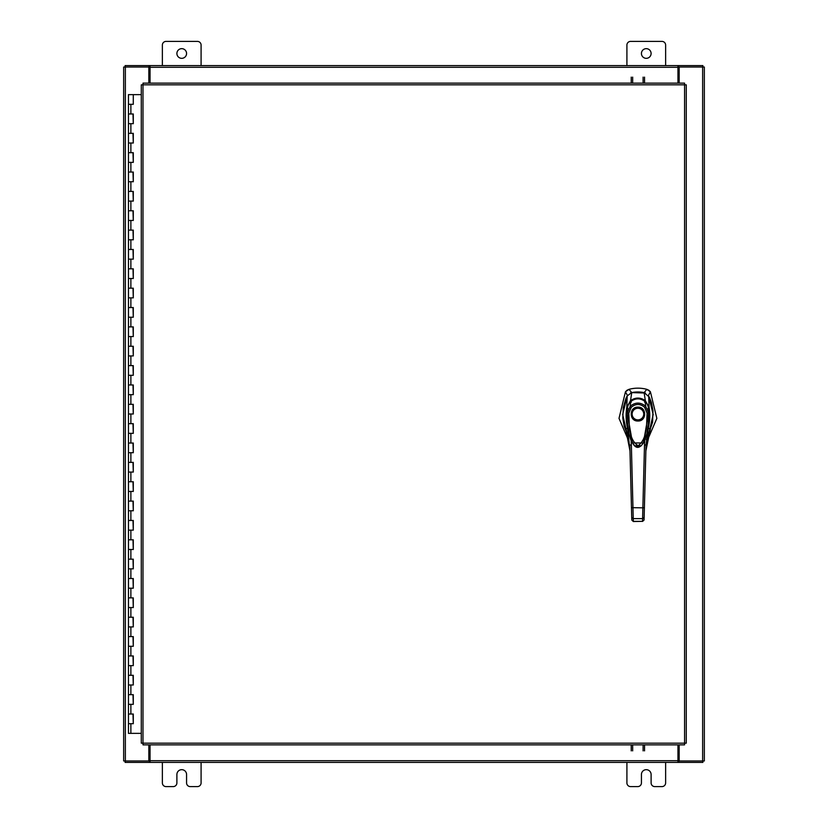 <?xml version="1.0" encoding="UTF-8"?>
<svg xmlns="http://www.w3.org/2000/svg" width="828" height="828" viewBox="0 0 828 828"><rect width="100%" height="100%" fill="white"/><g stroke="black" fill="none" stroke-linecap="round" stroke-linejoin="round"><path stroke-width="1.24" d="M128.599 714.015L133.287 714.015L128.599 714.015M132.998 723.693L128.454 723.693L133.287 723.693L132.998 714.015M128.599 694.661L133.287 694.661L128.599 694.661M132.998 704.338L128.454 704.338L133.287 704.338L132.998 694.661M128.599 675.306L133.287 675.306L128.599 675.306M132.998 684.984L128.454 684.984L133.287 684.984L132.998 675.306M128.599 655.952L133.287 655.952L128.599 655.952M132.998 665.629L128.454 665.629L133.287 665.629L132.998 655.952M128.599 636.587L133.287 636.587L128.599 636.587M132.998 646.275L128.454 646.275L133.287 646.275L132.998 636.587M128.599 617.233L133.287 617.233L128.599 617.233M132.998 626.91L128.454 626.91L133.287 626.91L132.998 617.233M128.599 597.878L133.287 597.878L128.599 597.878M132.998 607.555L128.454 607.555L133.287 607.555L132.998 597.878M128.599 578.524L133.287 578.524L128.599 578.524M132.998 588.201L128.454 588.201L133.287 588.201L132.998 578.524M128.599 559.169L133.287 559.169L128.599 559.169M132.998 568.846L128.454 568.846L133.287 568.846L132.998 559.169M128.599 539.815L133.287 539.815L128.599 539.815M132.998 549.492L128.454 549.492L133.287 549.492L132.998 539.815M128.599 520.46L133.287 520.46L128.599 520.46M132.998 530.137L128.454 530.137L133.287 530.137L132.998 520.46M128.599 501.106L133.287 501.106L128.599 501.106M132.998 510.783L128.454 510.783L133.287 510.783L132.998 501.106M128.599 481.741L133.287 481.741L128.599 481.741M132.998 491.428L128.454 491.428L133.287 491.428L132.998 481.741M128.599 462.386L133.287 462.386L128.599 462.386M132.998 472.063L128.454 472.063L133.287 472.063L132.998 462.386M128.599 443.032L133.287 443.032L128.599 443.032M132.998 452.709L128.454 452.709L133.287 452.709L132.998 443.032M128.599 423.677L133.287 423.677L128.599 423.677M132.998 433.354L128.454 433.354L133.287 433.354L132.998 423.677M128.599 404.323L133.287 404.323L128.599 404.323M132.998 414L128.454 414L133.287 414L132.998 404.323M128.599 384.968L133.287 384.968L128.599 384.968M132.998 394.645L128.454 394.645L133.287 394.645L132.998 384.968M128.599 365.614L133.287 365.614L128.599 365.614M132.998 375.291L128.454 375.291L133.287 375.291L132.998 365.614M128.599 346.259L133.287 346.259L128.599 346.259M132.998 355.936L128.454 355.936L133.287 355.936L132.998 346.259M128.599 326.894L133.287 326.894L128.599 326.894M132.998 336.572L128.454 336.572L133.287 336.572L132.998 326.894M128.599 307.54L133.287 307.54L128.599 307.54M132.998 317.217L128.454 317.217L133.287 317.217L132.998 307.54M128.599 288.185L133.287 288.185L128.599 288.185M132.998 297.863L128.454 297.863L133.287 297.863L132.998 288.185M128.599 268.831L133.287 268.831L128.599 268.831M132.998 278.508L128.454 278.508L133.287 278.508L132.998 268.831M128.599 249.476L133.287 249.476L128.599 249.476M132.998 259.154L128.454 259.154L133.287 259.154L132.998 249.476M128.599 230.122L133.287 230.122L128.599 230.122M132.998 239.799L128.454 239.799L133.287 239.799L132.998 230.122M128.599 210.767L133.287 210.767L128.599 210.767M132.998 220.445L128.454 220.445L133.287 220.445L132.998 210.767M128.599 191.413L133.287 191.413L128.599 191.413M132.998 201.09L128.454 201.09L133.287 201.09L132.998 191.413M128.599 172.048L133.287 172.048L128.599 172.048M132.998 181.725L128.454 181.725L133.287 181.725L132.998 172.048M128.599 152.694L133.287 152.694L128.599 152.694M132.998 162.371L128.454 162.371L133.287 162.371L132.998 152.694M128.599 133.339L133.287 133.339L128.599 133.339M132.998 143.016L128.454 143.016L133.287 143.016L132.998 133.339M128.599 113.985L133.287 113.985L128.599 113.985M132.998 123.662L128.454 123.662L133.287 123.662L132.998 113.985M133.142 94.63L128.599 94.63M132.998 104.307L128.454 104.307L133.287 104.307L133.287 94.63L141.288 94.63M128.454 94.63L128.454 733.37L141.288 733.37M641.431 53.499A4.844 4.844 0 0 0 646.275 58.333A4.844 4.844 0 0 0 651.108 53.499A4.844 4.844 0 0 0 646.275 48.655A4.844 4.844 0 0 0 641.431 53.499M665.629 65.598L665.629 45.074A3.674 3.674 0 0 0 661.945 41.4L630.594 41.4A3.674 3.674 0 0 0 626.91 45.074L626.91 65.598M626.91 762.402L626.91 782.926A3.674 3.674 0 0 0 630.594 786.6L637.757 786.6A3.674 3.674 0 0 0 641.431 782.926L641.431 774.501A4.844 4.844 0 0 1 646.275 769.667A4.844 4.844 0 0 1 651.108 774.501L651.108 782.926A3.674 3.674 0 0 0 654.782 786.6L661.945 786.6A3.674 3.674 0 0 0 665.629 782.926L665.629 762.402M176.892 53.499A4.844 4.844 0 0 0 181.725 58.333A4.844 4.844 0 0 0 186.569 53.499A4.844 4.844 0 0 0 181.725 48.655A4.844 4.844 0 0 0 176.892 53.499M201.09 65.598L201.09 45.074A3.674 3.674 0 0 0 197.406 41.4L166.055 41.4A3.674 3.674 0 0 0 162.371 45.074L162.371 65.598M162.371 762.402L162.371 782.926A3.674 3.674 0 0 0 166.055 786.6L173.218 786.6A3.674 3.674 0 0 0 176.892 782.926L176.892 774.501A4.844 4.844 0 0 1 181.725 769.667A4.844 4.844 0 0 1 186.569 774.501L186.569 782.926A3.674 3.674 0 0 0 190.243 786.6L197.406 786.6A3.674 3.674 0 0 0 201.09 782.926L201.09 762.402M637.933 391.965A30.481 30.481 0 0 0 631.723 392.607L629.011 389.336A34.29 34.29 0 0 1 646.844 389.336L644.143 392.607A30.481 30.481 0 0 0 637.933 391.965M627.065 390.226L629.011 389.336L625.45 391.799L619.013 418.368L629.114 441.852M646.751 441.852L656.852 418.368L650.415 391.799L648.893 390.298M627.189 396.136L622.687 414.507L626.931 433.075M648.924 433.075L653.168 414.507L648.676 396.136M648.345 395.587L650.415 391.799L646.844 389.336L648.831 390.247M627.003 390.267L625.45 391.799L627.51 395.587M645.488 393.041L631.743 392.607L627.2 395.898L625.844 398.579L623.267 407.573L622.801 418.088L624.198 426.42L627.117 433.624M631.723 392.607L630.377 393.041M637.933 421.007C628.98 421.39 628.98 406.745 637.933 407.128C646.885 406.745 646.885 421.39 637.933 421.007M644.112 414.072A6.179 6.179 0 0 1 637.933 420.251A6.179 6.179 0 0 1 631.754 414.072A6.179 6.179 0 0 1 637.933 407.883A6.179 6.179 0 0 1 644.112 414.072M643.729 414.072A5.796 5.796 0 0 1 637.933 419.868A5.796 5.796 0 0 1 632.126 414.072A5.796 5.796 0 0 1 637.933 408.266A5.796 5.796 0 0 1 643.729 414.072M647.869 408.68L648.635 408.514L648.955 418.161L646.906 433.686L642.901 443.673L641.048 445.868L638.222 447.203L635.842 446.623L633.223 444.067L629.042 434.007L626.899 418.223L627.22 408.514L627.997 408.68M628.783 413.234L631.226 407.324L630.17 406.31C635.345 402.046 640.52 402.046 645.695 406.31L648.603 413.213L647.082 413.234C646.43 424.122 647.6 438.333 638.171 445.743C628.131 439.326 629.497 423.988 628.783 413.234L627.262 413.213L630.17 406.31L630.719 401.518C635.542 397.989 640.344 397.989 645.136 401.518C645.467 400.421 649.638 408.804 648.614 408.359L648.603 413.213L643.356 442.959L632.509 442.959L627.262 413.213L627.241 408.359C626.216 408.804 630.398 400.4 630.719 401.518L631.153 402.346M631.226 407.324C635.707 403.546 640.179 403.546 644.629 407.324L645.695 406.31L645.136 401.518L644.712 402.346M632.509 442.959L632.354 442.69C630.646 441.81 625.192 423.129 627.241 408.38L627.241 408.359C627.883 405.161 629.021 402.874 630.657 401.518L630.677 401.508C635.345 397.926 640.179 397.926 645.188 401.508L645.209 401.518C646.885 402.387 649.142 408.214 648.624 408.38L648.324 426.192C647.206 435.145 643.967 442.535 643.501 442.69L643.356 442.959C639.402 448.828 635.79 448.828 632.509 442.959L632.509 442.959M648.748 433.624L652.578 422.197L652.992 410.719L651.419 402.418L649.297 397.067L644.112 392.607L645.333 400.649L649.09 407.335L648.666 395.898M627.686 407.117L626.775 407.345L627.2 395.898M626.32 431.305L625.482 429.132L627.541 428.107C625.927 421.1 625.668 414.186 626.775 407.366L630.522 400.649L631.743 392.607M631.34 401.342L630.522 400.649C635.459 397.223 640.396 397.223 645.333 400.649L644.515 401.342M648.179 407.117L649.09 407.366C650.187 414.145 649.928 421.059 648.314 428.107L650.384 429.132L649.545 431.305M649.473 431.45L646.74 436.284M628.1 427.734L627.541 428.107L629.984 450.929L626.392 431.481M646.337 439.834L650.384 429.132L645.871 450.929L649.887 430.384M642.538 521.423L644.07 520.036L646.026 445.081L648.314 428.107L647.765 427.734M631.723 517.376L633.244 518.618L633.316 521.35L631.795 519.974L631.723 517.376L629.829 445.081L631.36 444.833L631.071 439.709M625.968 430.374L629.984 450.929L631.774 519.27M644.184 515.461L644.08 519.27M644.795 439.709L644.505 444.833L646.026 445.081M631.474 507.667L642.87 507.843L642.611 518.618L633.244 518.618L631.36 444.833M644.391 507.667L642.87 507.843L644.505 444.833M641.214 445.785L634.662 445.795M644.132 517.376L642.611 518.618L642.538 521.35L644.07 519.974M631.795 520.036L633.316 521.516L642.538 521.35L633.316 521.35M631.226 83.131L631.226 77.128M632.675 77.128L632.675 83.131M644.546 77.128L644.546 83.131M643.097 83.131L643.097 77.128M684.58 84.829L686.277 84.849L686.277 743.151L684.58 743.171L684.549 744.869L143.006 744.869L142.985 743.171L141.288 743.151L141.288 84.849L142.985 84.829L143.006 83.131L684.549 83.131L684.58 84.829L142.985 84.829L142.985 743.171L684.58 743.171L684.58 84.829M679.167 744.869L679.167 760.963L704.338 760.963L704.338 67.037L679.167 67.037L679.167 83.131M148.833 83.131L148.833 67.037L123.662 67.037L123.662 760.963L148.833 760.963L148.833 744.869M677.956 744.869L677.956 762.402L150.044 762.402L150.044 744.869M679.167 760.963L678.681 762.402L702.889 762.402L702.889 760.963M150.044 760.963L149.319 760.963L149.319 762.402L125.111 762.402L125.111 760.963M678.681 760.963L677.956 760.963M677.956 762.402L678.681 762.402M149.319 762.402L150.044 762.402M150.044 83.131L150.044 65.598L677.956 65.598L677.956 83.131M148.833 67.037L149.319 65.598L125.111 65.598L125.111 67.037M677.956 67.037L678.681 67.037L678.681 65.598L702.889 65.598L702.889 67.037M149.319 67.037L150.044 67.037M150.044 65.598L149.319 65.598M678.681 65.598L677.956 65.598M644.546 744.869L644.546 750.872M643.097 750.872L643.097 744.869M631.226 750.872L631.226 744.869M632.675 744.869L632.675 750.872M130.876 723.693L130.876 733.37M130.876 704.338L130.876 714.015M130.876 684.984L130.876 694.661M130.876 665.629L130.876 675.306M130.876 646.275L130.876 655.952M130.876 626.91L130.876 636.587M130.876 607.555L130.876 617.233M130.876 588.201L130.876 597.878M130.876 568.846L130.876 578.524M130.876 549.492L130.876 559.169M130.876 530.137L130.876 539.815M130.876 510.783L130.876 520.46M130.876 491.428L130.876 501.106M130.876 472.063L130.876 481.741M130.876 452.709L130.876 462.386M130.876 433.354L130.876 443.032M130.876 414L130.876 423.677M130.876 394.645L130.876 404.323M130.876 375.291L130.876 384.968M130.876 355.936L130.876 365.614M130.876 336.572L130.876 346.259M130.876 317.217L130.876 326.894M130.876 297.863L130.876 307.54M130.876 278.508L130.876 288.185M130.876 259.154L130.876 268.831M130.876 239.799L130.876 249.476M130.876 220.445L130.876 230.122M130.876 201.09L130.876 210.767M130.876 181.725L130.876 191.413M130.876 162.371L130.876 172.048M130.876 143.016L130.876 152.694M130.876 123.662L130.876 133.339M130.876 104.307L130.876 113.985M644.629 407.324L647.082 413.234M702.641 67.037L702.641 760.963M125.359 760.963L125.359 67.037M150.044 760.704L677.956 760.704M677.956 67.296L150.044 67.296M133.287 714.015L133.287 723.693M133.287 694.661L133.287 704.338M133.287 675.306L133.287 684.984M133.287 655.952L133.287 665.629M133.287 636.587L133.287 646.275M133.287 617.233L133.287 626.91M133.287 597.878L133.287 607.555M133.287 578.524L133.287 588.201M133.287 559.169L133.287 568.846M133.287 539.815L133.287 549.492M133.287 520.46L133.287 530.137M133.287 501.106L133.287 510.783M133.287 481.741L133.287 491.428M133.287 462.386L133.287 472.063M133.287 443.032L133.287 452.709M133.287 423.677L133.287 433.354M133.287 404.323L133.287 414M133.287 384.968L133.287 394.645M133.287 365.614L133.287 375.291M133.287 346.259L133.287 355.936M133.287 326.894L133.287 336.572M133.287 307.54L133.287 317.217M133.287 288.185L133.287 297.863M133.287 268.831L133.287 278.508M133.287 249.476L133.287 259.154M133.287 230.122L133.287 239.799M133.287 210.767L133.287 220.445M133.287 191.413L133.287 201.09M133.287 172.048L133.287 181.725M133.287 152.694L133.287 162.371M133.287 133.339L133.287 143.016M133.287 113.985L133.287 123.662M646.74 436.263L649.659 430.974"/></g></svg>
